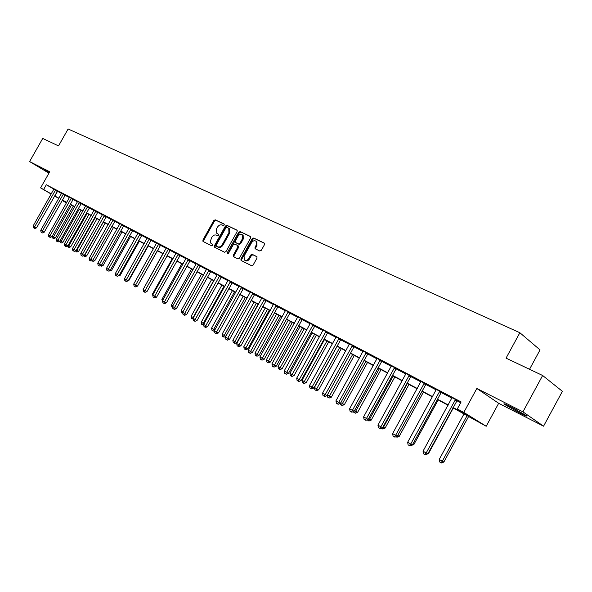 <?xml version="1.0" encoding="UTF-8"?>
<svg xmlns="http://www.w3.org/2000/svg" width="592" height="592" viewBox="0 0 592 592"><rect width="100%" height="100%" fill="white"/><g stroke="black" fill="none" stroke-linecap="round" stroke-linejoin="round"><path stroke-width="0.89" d="M224.235 225.034L224.079 223.991L215.251 219.81L213.816 220.498L202.908 240.026L202.982 241.432L211.855 245.887L212.861 245.406L212.817 244.422L210.9 243.268L210.241 241.499L211.795 237.34C213.135 235.298 214.667 234.565 216.398 235.142L217.538 235.697L218.552 235.216L218.515 234.247L216.716 233.248L216.546 228.83L217.456 227.195C218.796 225.152 220.335 224.412 222.074 224.975L223.221 225.522L224.235 225.034M510.755 406.815C504.739 403.803 502.697 403.026 504.613 404.469L519.658 412.942C525.785 416.013 527.879 416.82 525.948 415.355L510.755 406.815M49.343 172.45L43.867 169.749L49.069 172.938M259.784 251.023L261.316 250.32L264.513 244.585L264.476 243.194L253.709 238.028L252.199 238.731L240.929 258.978L241.011 260.421L251.6 265.749L253.124 265.053L256.987 258.112L256.928 256.684L252.222 254.338L250.705 255.034L248.795 258.452C247.375 260.48 245.872 260.991 244.289 259.984L244.082 256.121L251.511 242.779C253.006 240.678 254.553 240.197 256.151 241.329L256.255 245.051L255.011 247.286L255.063 248.692L259.784 251.023M542.635 375.498L562.4 391.327L543.56 426.188L522.936 411.854L542.635 375.498L506.049 358.145L519.865 332.734L68.102 128.997L58.519 145.921L42.728 138.439L29.6 161.564L49.728 171.776L40.596 187.893L43.623 189.507L46.324 184.748L461.124 401.938L457.305 408.954L463.817 412.402L486.202 426.262L452.895 407.792M522.936 411.854L476.841 388.47L463.817 412.402M237.14 231.576L236.896 230.066L226.869 225.315L225.419 226.011L214.4 245.754L214.474 247.175L224.546 252.229L226.011 251.541L237.14 231.576M240.123 231.59L250.401 236.46L250.653 237.999L239.405 258.216L237.903 258.904L233.366 256.61L233.292 255.167L237.836 247.012L237.592 245.473L234.698 244.067L233.226 244.762L228.512 253.213L227.372 253.62L227.313 252.621L238.643 232.293L240.123 231.59L250.727 236.756M29.6 161.564L48.929 173.182M46.324 184.748L53.894 189.196M57.313 191.201L61.583 193.451M65.09 195.293L69.471 197.595M73.008 199.445L77.5 201.805M81.067 203.67L85.67 206.083M89.266 207.97L93.987 210.449M97.613 212.35L102.446 214.881M106.101 216.798L111.059 219.403M114.752 221.334L119.836 223.998M123.55 225.952L128.767 228.682M132.512 230.651L137.862 233.455M141.643 235.438L147.127 238.31M150.938 240.315L156.562 243.26M160.41 245.28L166.182 248.307M170.067 250.342L175.987 253.45M179.901 255.5L185.977 258.689M189.928 260.761L196.167 264.032M200.155 266.119L206.556 269.478M210.582 271.587L217.153 275.036M221.216 277.167L227.964 280.704M232.064 282.85L238.998 286.491M243.134 288.659L250.253 292.389M254.427 294.579L261.745 298.42M265.956 300.625L273.474 304.569M277.729 306.804L285.455 310.852M289.754 313.101L297.695 317.268M302.031 319.547L310.193 323.824M314.574 326.125L322.973 330.528M327.398 332.845L336.027 337.373M340.504 339.719L349.384 344.374M353.898 346.742L363.037 351.537M367.595 353.927L377 358.856M381.611 361.275L391.29 366.352M395.952 368.794L405.92 374.026M410.626 376.49L420.89 381.877M425.648 384.371L436.223 389.913M441.033 392.437L451.925 398.15M456.787 400.703L460.687 402.745M57.528 190.964L53.946 189.026M65.312 195.042L61.701 193.096M73.238 199.193L69.597 197.232M81.296 203.419L77.626 201.443M89.503 207.718L85.796 205.72M97.843 212.091L94.113 210.079M106.338 216.539L102.571 214.511M114.989 221.075L111.185 219.025M123.795 225.685L119.954 223.628M132.756 230.384L128.886 228.305M141.888 235.165L137.988 233.07M151.189 240.041L147.253 237.932M160.669 245.007L156.688 242.875M170.318 250.068L166.308 247.922M180.16 255.226L176.113 253.058M190.195 260.48L186.103 258.297M200.422 265.838L196.292 263.632M210.848 271.306L206.682 269.079M221.489 276.878L217.279 274.636M232.338 282.562L228.09 280.305M243.408 288.363L239.116 286.084M254.708 294.283L250.379 291.989M266.245 300.329L261.864 298.013M278.018 306.501L273.6 304.162M290.043 312.805L285.581 310.437M302.327 319.236L297.813 316.853M314.877 325.815L310.319 323.41M327.702 332.534L323.091 330.107M340.814 339.401L336.152 336.959M349.509 343.922L354.216 346.424M367.921 353.609L363.155 351.108M381.936 360.95L377.126 358.434M396.285 368.468L391.416 365.915M410.959 376.164L406.038 373.582M425.988 384.038L421.016 381.426M441.38 392.096L436.341 389.462M457.142 400.362L452.051 397.691M529.529 369.282L540.045 349.902L519.865 332.734M476.841 388.47L498.671 403.293L543.56 426.188M498.671 403.293L486.202 426.262M453.05 407.503L466.666 414.74L457.305 408.954M54.634 195.9L58.911 198.179M62.397 200.029L66.785 202.36M70.293 204.225L74.792 206.615M78.329 208.495L82.939 210.944M86.506 212.839L91.227 215.347M94.831 217.257L99.671 219.824M103.297 221.756L108.262 224.39M111.918 226.329L117.009 229.037M120.694 230.991L125.911 233.766M129.633 235.742L134.983 238.583M138.735 240.574L144.226 243.49M148.007 245.502L153.639 248.492M157.457 250.52L163.237 253.583M167.085 255.633L173.012 258.778M176.897 260.843L182.98 264.069M186.894 266.156L193.14 269.471M197.092 271.565L203.5 274.969M207.489 277.093L214.067 280.586M218.093 282.724L224.849 286.313M228.912 288.467L235.853 292.152M239.952 294.328L247.079 298.116M251.215 300.314L258.541 304.199M262.715 306.419L270.241 310.415M274.459 312.657L282.192 316.764M286.447 319.021L294.394 323.247M298.694 325.526L306.863 329.87M311.207 332.171L319.606 336.633M323.994 338.964L332.63 343.552M337.063 345.906L345.95 350.627M350.427 353.002L359.566 357.857M364.087 360.262L373.5 365.257M378.066 367.684L387.753 372.827M392.37 375.276L402.338 380.575M407.007 383.054L417.279 388.507M421.992 391.009L432.567 396.625M437.333 399.156L448.233 404.95M43.623 189.507L51.252 193.932M66.467 202.923L62.175 200.429M58.763 198.446L54.568 196.011M51.186 194.05L40.596 187.893M62.234 200.311L66.533 202.804M448.077 405.231L437.177 399.437M432.419 396.906L421.837 391.29M417.123 388.781L406.852 383.327M402.19 380.848L392.222 375.55M387.605 373.093L377.918 367.95M373.352 365.523L363.947 360.521M359.425 358.123L350.279 353.261M345.809 350.886L336.922 346.165M332.489 343.811L323.854 339.223M319.465 336.892L311.066 332.43M306.723 330.121L298.56 325.778M294.261 323.491L286.313 319.273M282.051 317.009L274.325 312.902M270.107 310.659L262.582 306.663M258.408 304.443L251.082 300.551M246.945 298.353L239.819 294.564M235.72 292.389L228.786 288.704M224.723 286.543L217.967 282.954M213.941 280.815L207.363 277.322M203.374 275.199L196.966 271.795M193.014 269.693L186.769 266.378M182.854 264.298L176.771 261.065M172.886 259L166.959 255.848M163.111 253.805L157.331 250.734L137.847 285.522M153.52 248.707L147.889 245.717M144.108 243.704L138.617 240.789M134.865 238.798L129.515 235.956M125.793 233.981L120.576 231.206M116.89 229.245L111.799 226.544M108.144 224.597L103.178 221.963M99.552 220.032L94.713 217.464M91.116 215.547L86.395 213.039M82.821 211.144L78.218 208.695M74.673 206.815L70.182 204.425M66.667 202.56L62.286 200.229M57.528 191.327L54.871 196.033M218.626 234.395L217.974 234.084M212.92 244.555L212.306 244.252M224.316 224.242L215.969 220.291L214.541 220.979L203.648 240.493L203.596 241.758M237.214 230.355L227.587 225.796L226.137 226.492L215.133 246.22L215.088 247.5M226.936 227.291L225.922 227.779L216.243 245.125L216.295 246.117L217.604 246.79C219.351 247.389 220.905 246.657 222.266 244.6L228.904 232.686L228.771 228.305L226.936 227.291M217.042 246.598L216.398 246.191M228.882 228.349L229.496 228.786L229.629 233.167L222.992 245.066C221.637 247.123 220.083 247.856 218.337 247.256L217.123 246.649M238.265 245.924L238.554 247.486L234.018 255.633L233.988 256.943M240.84 232.071L239.36 232.774L227.913 253.724M242.542 238.554L242.431 234.861C240.877 233.788 239.375 234.284 237.917 236.341L235.327 240.981L235.387 242.38L238.458 243.911L239.945 243.216L242.542 238.554L243.26 239.035L243.149 235.342L242.498 234.898M236.141 242.883L235.572 242.505M243.26 239.035L240.67 243.689L239.183 244.385L236.289 242.979M256.861 241.81L256.151 241.329L256.861 241.81L256.965 245.532L255.729 247.759L255.677 249.04M244.881 260.362L245.014 260.443C246.59 261.457 248.092 260.946 249.521 258.919L248.795 258.452M257.024 256.81L252.939 254.804L251.422 255.5L249.521 258.919M264.572 243.319L254.419 238.509L252.91 239.212L241.654 259.437L241.625 260.761M52.229 236.208L55.33 237.925L73.304 206.083M55.33 237.925L53.635 238.583L52.895 238.184L53.487 236.933L71.462 205.106M52.895 238.184L52.296 237.836L52.059 236.519M55.655 189.862L34.654 226.81L33.145 225.937L53.961 188.974M57.565 190.92L36.571 227.839L34.654 226.81L34.07 228.098L33.47 227.75L33.145 225.937M36.571 227.839L34.839 228.512L34.07 228.098M60.118 240.759L62.959 242.32L81.074 210.219M62.959 242.32L61.25 242.986L60.517 242.594L61.117 241.336L79.232 209.235M60.517 242.594L59.733 241.314M68.147 245.391L70.722 246.797L88.978 214.415M70.722 246.797L68.998 247.471L68.265 247.079L68.879 245.806L87.135 213.431M68.265 247.079L67.518 246.043M76.316 250.105L78.61 251.348L97.014 218.685M78.61 251.348L76.879 252.029L76.139 251.637L95.171 217.701M76.139 251.637L75.428 250.86M63.44 193.939L42.269 231.213L40.737 230.325L61.716 193.036M65.357 194.997L44.185 232.242L42.269 231.213L41.677 232.508L41.063 232.153L40.737 230.325M44.185 232.242L42.446 232.922L41.677 232.508M71.366 198.091L50.024 235.69L48.463 234.787L69.612 197.173M73.282 199.149L51.941 236.719L50.024 235.69L49.417 236.992L48.788 236.63L48.463 234.787M51.941 236.719L50.187 237.407L49.417 236.992M79.424 202.316L57.912 240.241L56.321 239.331L77.641 201.376M81.341 203.374L59.829 241.277L57.912 240.241L57.291 241.558L56.654 241.188L56.321 239.331M59.829 241.277L58.06 241.965L57.291 241.558M84.634 254.9L86.639 255.981L105.191 223.029M86.639 255.981L84.893 256.669L84.153 256.269L103.341 222.044M84.153 256.269L83.487 255.766M87.623 206.608L65.934 244.881L64.321 243.948L85.81 205.661M89.547 207.674L67.858 245.909L65.934 244.881L65.298 246.198L64.654 245.821L64.321 243.948M67.858 245.909L66.067 246.605L65.298 246.198M513.22 408.088L517.889 410.596M93.099 259.777L94.809 260.687L113.509 227.446M94.809 260.687L93.048 261.383L91.812 260.702M92.611 260.391L92.308 260.991M101.728 264.742L103.119 265.482L121.967 231.946M103.119 265.482L101.336 266.185L100.418 265.682M110.512 269.789L111.57 270.359L130.58 236.519M111.57 270.359L109.779 271.062L109.194 270.751M119.451 274.94L120.176 275.324L139.342 241.173M120.176 275.324L118.141 275.909M128.568 280.179L128.938 280.379L148.259 245.917M128.938 280.379L128.316 280.623M95.971 210.981L74.104 249.602L72.453 248.647L94.128 210.019M97.895 212.04L76.02 250.631L74.104 249.602L73.452 250.919L72.794 250.542L72.453 248.647M76.02 250.631L74.222 251.334L73.452 250.919M104.466 215.436L82.414 254.397L80.741 253.435L102.586 214.452M106.39 216.494L84.338 255.426L82.414 254.397L81.748 255.729L81.082 255.344L80.741 253.435M84.338 255.426L82.517 256.144L81.748 255.729M113.116 219.965L90.879 259.289L89.17 258.304L111.207 218.959M115.033 221.023L92.796 260.317L90.879 259.289L90.199 260.628L89.518 260.228L89.17 258.304M92.796 260.317L90.968 261.035L90.199 260.628M121.922 224.575L99.493 264.269L97.761 263.262L119.976 223.554M123.839 225.633L101.417 265.297L99.493 264.269L98.797 265.608L98.102 265.209L97.761 263.262M101.417 265.297L99.567 266.023L98.797 265.608M130.891 229.274L108.269 269.338L106.501 268.317L128.908 228.238M132.808 230.332L110.186 270.359L108.269 269.338L107.559 270.685L106.849 270.278L106.501 268.317M110.186 270.359L108.329 271.092L107.559 270.685M140.023 234.062L117.209 274.503L115.403 273.46L138.003 233.004M141.939 235.113L119.125 275.524L117.209 274.503L116.476 275.857L115.758 275.435L115.403 273.46M119.125 275.524L117.246 276.264L116.476 275.857M162.889 253.687L143.493 288.852M143.345 289.111L143.271 288.726M149.325 238.931L126.311 279.757L124.475 278.699L147.267 237.858M151.241 239.989L128.227 280.778L126.311 279.757L125.563 281.119L124.831 280.697L124.475 278.699M128.227 280.778L126.333 281.533L125.563 281.119M172.272 258.674L152.492 294.039L153.091 294.387M152.921 296.059L152.492 294.039M158.804 243.897L135.59 285.122L133.718 284.042L156.71 242.801M160.721 244.947L137.499 286.136L135.59 285.122L134.828 286.491L134.081 286.054L133.718 284.042M137.499 286.136L135.59 286.898L134.828 286.491M181.833 263.758L161.882 299.456L162.881 300.033M162.704 301.72L161.882 299.456M168.468 248.958L145.04 290.583L143.138 289.481L166.33 247.841M170.378 250.009L146.957 291.597L145.04 290.583L144.263 291.952L143.501 291.516L143.138 289.481M146.957 291.597L145.025 292.359L144.263 291.952M191.571 268.931L171.451 304.976L172.857 305.79M172.686 307.492L171.806 306.989L171.451 304.976M178.31 254.116L154.675 296.148L152.736 295.023L176.127 252.976M180.22 255.167L156.584 297.162L154.675 296.148L153.876 297.532L153.099 297.08L152.736 295.023M156.584 297.162L154.638 297.931L153.876 297.532M201.502 274.207L181.196 310.6L183.039 311.658M182.854 313.353L181.552 312.628L181.196 310.6M182.706 312.495L182.343 313.087M188.345 259.377L164.502 301.824L162.519 300.677L186.125 258.208M190.254 260.421L166.404 302.83L164.502 301.824L163.681 303.208L162.889 302.749L162.519 300.677M166.404 302.83L164.443 303.615L163.681 303.208M211.61 279.579L191.127 316.328L193.14 317.49L213.66 280.667M193.199 319.155L191.49 318.378L191.127 316.328M192.296 318.844L193.421 317.638M221.919 285.055L201.258 322.174L203.308 323.35L224.005 286.165M203.715 324.875L203.167 325.097L201.62 324.238L201.258 322.174M202.442 324.712L203.308 323.35L204.018 323.735M232.434 290.642L211.581 328.131L213.668 329.33L234.558 291.775M214.445 330.706L213.505 331.076L211.951 330.218L211.581 328.131M212.787 330.699L213.668 329.33L214.837 329.951M243.149 296.333L222.111 334.199L224.242 335.427L245.317 297.487M225.767 336.493L224.05 337.181L222.481 336.308L222.111 334.199M223.332 336.804L224.242 335.427L225.87 336.293M254.079 302.142L232.848 340.393L235.017 341.651L236.815 342.598L258.075 304.266M236.815 342.598L234.809 343.404L234.092 343.027L256.292 303.319M234.092 343.027L233.218 342.524L232.848 340.393M265.223 308.069L243.8 346.712L246.013 347.992L247.804 348.932L269.264 310.215M247.804 348.932L245.776 349.746L245.066 349.376L267.48 309.268M245.066 349.376L244.178 348.858L243.8 346.712M276.605 314.115L254.974 353.158L257.239 354.467L259.015 355.4L280.675 316.276M259.015 355.4L256.972 356.229L256.262 355.851L278.906 315.336M256.262 355.851L255.359 355.333L254.974 353.158M288.208 320.279L266.378 359.736L268.687 361.068L270.455 362.001L292.322 322.462M270.455 362.001L268.398 362.837L267.688 362.467L290.561 321.53M267.688 362.467L266.763 361.934L266.378 359.736M300.063 326.577L278.018 366.455L280.379 367.81L282.14 368.735L304.207 328.782M282.14 368.735L280.06 369.586L279.35 369.216L302.46 327.85M279.35 369.216L278.41 368.668L278.018 366.455M312.154 333.007L289.91 373.308L292.315 374.699L294.061 375.617L316.343 335.227M294.061 375.617L291.96 376.468L291.264 376.105L314.604 334.31M291.264 376.105L290.302 375.55L289.91 373.308M324.505 339.571L302.046 380.308L304.503 381.729L306.242 382.639L328.738 341.813M306.242 382.639L304.118 383.505L303.422 383.142L327.013 340.896M303.422 383.142L302.438 382.573L302.046 380.308M337.122 346.276L314.441 387.464L316.949 388.907L318.674 389.81L341.392 348.54M318.674 389.81L316.535 390.69L315.847 390.328L339.682 347.63M315.847 390.328L314.84 389.751L314.441 387.464M327.369 394.923L331.387 397.143L354.327 355.415M331.387 397.143L329.219 398.024L328.538 397.669L352.625 354.512M328.538 397.669L327.509 397.077L327.191 395.249M340.8 402.664L344.366 404.632L367.536 362.43M344.366 404.632L342.183 405.527L341.503 405.172L365.849 361.534M341.503 405.172L340.459 404.565L340.252 403.411M354.534 410.589L357.642 412.284L381.041 369.608M357.642 412.284L355.437 413.194L354.763 412.846L379.376 368.72M354.763 412.846L353.69 412.224L353.565 411.514M368.587 418.692L371.206 420.113L394.849 376.949M371.206 420.113L368.979 421.03L368.313 420.69L369.541 419.247L393.192 376.068M368.313 420.69L367.173 419.817M382.965 426.995L385.081 428.112L408.968 384.445M385.081 428.112L382.832 429.045L382.173 428.704L383.438 427.261L407.333 383.579M382.173 428.704L381.329 428.216M397.691 435.483L399.274 436.297L423.406 392.119M399.274 436.297L397.003 437.244L396.033 436.726M396.795 436.408L396.351 436.911M198.579 264.735L174.514 307.603L172.494 306.441L196.315 263.551M200.488 265.778L176.416 308.617L174.514 307.603L173.678 309.002L172.871 308.536L172.494 306.441M176.416 308.617L174.44 309.401L173.678 309.002M209.013 270.204L184.734 313.508L182.669 312.317L206.704 268.99M210.915 271.24L186.628 314.515L184.734 313.508L183.868 314.907L183.046 314.433L182.669 312.317M186.628 314.515L184.63 315.307L183.868 314.907M219.654 275.776L195.145 319.525L193.051 318.311L217.301 274.54M221.556 276.812L197.04 320.524L195.145 319.525L194.265 320.931L193.429 320.45L193.051 318.311M197.04 320.524L195.02 321.33L194.265 320.931M230.517 281.466L205.779 325.667L203.633 324.431L228.112 280.208M232.412 282.495L207.659 326.666L205.779 325.667L204.869 327.08L204.018 326.584L203.633 324.431M207.659 326.666L205.624 327.48L204.869 327.08M241.595 287.268L216.62 331.934L214.437 330.669L239.138 285.98M243.482 288.297L218.5 332.926L216.62 331.934L215.695 333.355L214.822 332.845L214.437 330.669M218.5 332.926L216.45 333.747L215.695 333.355M252.902 293.195L227.691 338.328L225.463 337.033L250.401 291.878M254.789 294.209L229.563 339.312L227.691 338.328L226.743 339.756L225.848 339.238L225.463 337.033M229.563 339.312L227.491 340.148L226.743 339.756M264.446 299.241L238.99 344.855L236.719 343.538L261.886 297.902M266.326 300.255L240.855 345.839L238.99 344.855L238.021 346.29L237.111 345.758L236.719 343.538M240.855 345.839L238.761 346.683L238.021 346.29M276.235 305.413L250.534 351.522L248.203 350.175L273.622 304.044M278.107 306.419L252.384 352.499L250.534 351.522L249.528 352.958L248.603 352.425L248.203 350.175M252.384 352.499L250.275 353.35L249.528 352.958M288.267 311.718L262.315 358.33L259.94 356.954L285.603 310.326M290.132 312.724L264.165 359.3L262.315 358.33L261.287 359.773L260.339 359.226L259.94 356.954M264.165 359.3L262.027 360.158L261.287 359.773M300.566 318.163L274.355 365.279L271.928 363.88L297.835 316.735M302.423 319.155L276.19 366.241L274.355 365.279L273.304 366.737L272.327 366.174L271.928 363.88M276.19 366.241L274.037 367.121L273.304 366.737M313.124 324.742L286.654 372.383L284.175 370.955L310.341 323.284M314.974 325.726L288.482 373.345L286.654 372.383L285.573 373.848L284.582 373.271L284.175 370.955M288.482 373.345L286.306 374.225L285.573 373.848M325.963 331.468L299.226 379.65L296.688 378.184L323.114 329.973M327.805 332.445L301.039 380.597L299.226 379.65L298.116 381.115L297.103 380.53L296.688 378.184M301.039 380.597L298.842 381.492L298.116 381.115M339.083 338.343L312.073 387.072L309.483 385.577L336.175 336.818M340.918 339.312L313.878 388.012L312.073 387.072L310.933 388.544L309.897 387.945L309.483 385.577M313.878 388.012L311.658 388.914L310.933 388.544M352.499 345.373L325.215 394.664L322.566 393.132L349.524 343.811M354.319 346.327L326.999 395.589L325.215 394.664L324.039 396.137L322.98 395.523L322.566 393.132M326.999 395.589L324.756 396.507L324.039 396.137M366.226 352.558L338.654 402.427L335.938 400.858L363.185 350.967M368.032 353.505L340.422 403.344L338.654 402.427L337.447 403.907L336.367 403.278L335.938 400.858M340.422 403.344L338.158 404.277L337.447 403.907M380.264 359.914L352.395 410.367L349.628 408.761L377.148 358.278M382.055 360.854L354.157 411.277L352.395 410.367L351.16 411.854L350.05 411.211L349.628 408.761M354.157 411.277L351.863 412.217L351.16 411.854M394.62 367.44L366.463 418.492L363.629 416.849L391.438 365.767M396.396 368.365L368.202 419.388L366.463 418.492L365.19 419.987L364.058 419.328L363.629 416.849M368.202 419.388L365.893 420.342L365.19 419.987M409.324 375.136L380.863 426.81L377.955 425.13L406.068 373.426M411.077 376.053L382.58 427.698L380.863 426.81L379.553 428.312L378.392 427.639L377.955 425.13M382.58 427.698L380.242 428.66L379.553 428.312M412.787 444.155L413.793 444.673L438.176 399.97M413.793 444.673L411.114 445.436M424.375 383.024L395.604 435.327L392.629 433.603L421.038 381.27M426.107 383.934L397.306 436.2L395.604 435.327L394.257 436.829L393.073 436.141L392.629 433.603M397.306 436.2L394.938 437.177L394.257 436.829M428.253 453.035L428.66 453.243L453.294 407.999M428.66 453.243L427.986 453.524M439.789 391.097L410.7 444.044L407.651 442.283L436.371 389.307M441.499 391.993L412.38 444.903L410.7 444.044L409.316 445.561L408.103 444.851L407.651 442.283M412.38 444.903L409.99 445.902L409.316 445.561M464.091 413.741L439.227 459.444L442.305 461.22L443.867 462.019L468.768 416.228M443.867 462.019L441.521 463.003L440.892 462.685L442.305 461.22L467.221 415.399M440.892 462.685L439.664 461.975L439.227 459.444M455.574 399.363L426.166 452.976L423.043 451.178L452.073 397.528M457.268 400.251L427.824 453.827L426.166 452.976L424.745 454.493L423.495 453.775L423.043 451.178M427.824 453.827L425.404 454.834L424.745 454.493M203.648 240.493L202.908 240.026M214.541 220.979L213.816 220.498M215.969 220.291L215.251 219.81M215.133 246.22L214.4 245.754M226.137 226.492L225.419 226.011M227.587 225.796L226.869 225.315M218.337 247.256L217.604 246.79M222.992 245.066L222.266 244.6M229.629 233.167L228.904 232.686M234.018 255.633L233.292 255.167M238.554 247.486L237.836 247.012M238.31 245.946L237.74 245.576M228.046 253.08L227.313 252.621M239.36 232.774L238.643 232.293M239.183 244.385L238.458 243.911M240.67 243.689L239.945 243.216M255.729 247.759L255.011 247.286M256.965 245.532L256.255 245.051M251.422 255.5L250.705 255.034M252.939 254.804L252.222 254.338M241.654 259.437L240.929 258.978M252.91 239.212L252.199 238.731M254.419 238.509L253.709 238.028M55.552 189.965L57.424 191.068M55.308 190.298L57.18 191.401M63.344 194.043L65.216 195.145M63.092 194.383L64.965 195.486M71.262 198.194L73.134 199.297M71.01 198.535L72.883 199.637M79.321 202.42L81.193 203.522M79.069 202.76L80.941 203.863M87.52 206.719L89.399 207.822M87.268 207.059L89.14 208.169M95.867 211.092L97.739 212.195M95.608 211.44L97.48 212.543M104.362 215.54L106.234 216.65M104.103 215.895L105.975 216.998M113.013 220.076L114.878 221.179M112.746 220.424L114.619 221.534M121.811 224.686L123.684 225.796M121.545 225.041L123.417 226.151M130.78 229.385L132.645 230.495M130.514 229.748L132.379 230.85M139.912 234.173L141.777 235.283M139.638 234.536L141.503 235.638M149.214 239.05L151.078 240.152M148.94 239.412L150.805 240.522M158.693 244.015L160.55 245.118M158.412 244.385L160.277 245.488M168.35 249.077L170.207 250.179M168.069 249.447L169.926 250.549M178.192 254.234L180.042 255.337M177.911 254.612L179.761 255.714M188.226 259.488L190.076 260.598M187.938 259.873L189.788 260.976M198.461 264.853L200.303 265.956M198.165 265.238L200.015 266.341M208.895 270.322L210.73 271.425M208.599 270.707L210.434 271.809M219.536 275.894L221.364 276.997M219.232 276.286L221.068 277.389M230.392 281.585L232.212 282.687M230.088 281.977L231.916 283.08M241.469 287.394L243.282 288.489M241.166 287.786L242.979 288.881M252.777 293.314L254.582 294.409M252.466 293.713L254.279 294.809M264.313 299.367L266.111 300.455M264.002 299.767L265.801 300.854M276.101 305.539L277.892 306.626M275.783 305.946L277.574 307.033M288.134 311.843L289.91 312.931M287.816 312.258L289.592 313.338M300.425 318.289L302.194 319.369M300.107 318.703L301.876 319.784M312.983 324.867L314.744 325.94M312.657 325.289L314.419 326.362M325.822 331.594L327.561 332.667M325.489 332.023L327.235 333.089M338.942 338.476L340.674 339.534M338.609 338.905L340.333 339.963M352.358 345.506L354.068 346.557M352.018 345.935L353.735 346.993M366.078 352.691L367.773 353.742M365.73 353.128L367.432 354.179M380.108 360.047L381.788 361.09M379.761 360.491L381.44 361.527M394.472 367.573L396.129 368.601M394.117 368.017L395.782 369.053M409.168 375.276L410.811 376.297M408.813 375.728L410.448 376.749M424.22 383.157L425.833 384.171M423.857 383.616L425.47 384.63M439.627 391.238L441.225 392.237M439.257 391.697L440.855 392.703M455.411 399.504L456.98 400.503M455.041 399.977L456.61 400.969M229.496 228.786L228.771 228.305M238.495 246.072L237.777 245.606M243.149 235.342L242.431 234.861"/></g></svg>
